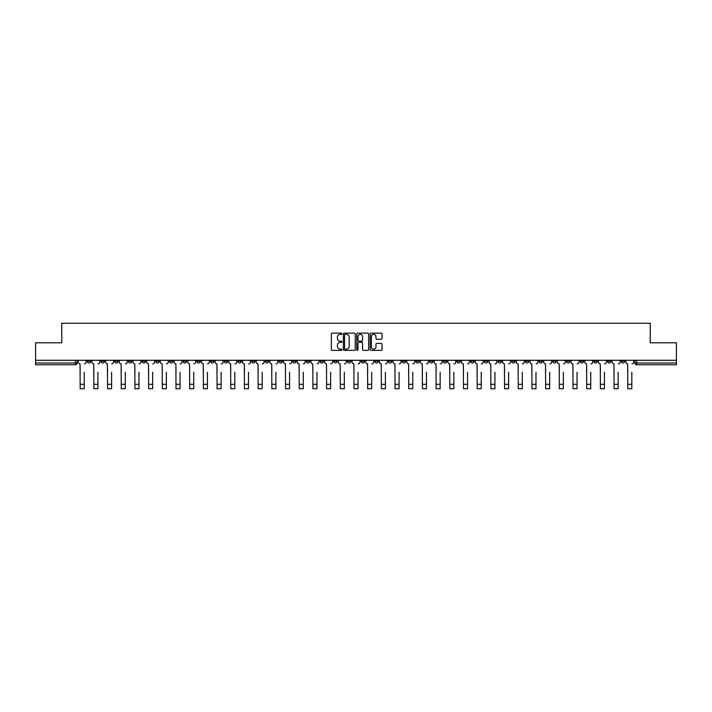 <?xml version="1.0" encoding="UTF-8"?>
<svg xmlns="http://www.w3.org/2000/svg" width="712" height="712" viewBox="0 0 712 712"><rect width="100%" height="100%" fill="white"/><g stroke="black" fill="none" stroke-linecap="round" stroke-linejoin="round"><path stroke-width="1.07" d="M341.956 333.75A0.605 0.605 0 0 0 341.36 333.145L332.201 333.145A0.863 0.863 0 0 0 331.347 334.008L331.347 349.512A0.863 0.863 0 0 0 332.201 350.375L341.36 350.375A0.605 0.605 0 0 0 341.956 349.77A0.605 0.605 0 0 0 341.36 349.174L340.176 349.174A2.759 2.759 0 0 1 337.417 346.415L337.417 345.124A2.759 2.759 0 0 1 340.176 342.365L341.36 342.365A0.605 0.605 0 0 0 341.956 341.76A0.605 0.605 0 0 0 341.36 341.155L340.176 341.155A2.759 2.759 0 0 1 337.417 338.405L337.417 337.114A2.759 2.759 0 0 1 340.176 334.355L341.36 334.355A0.605 0.605 0 0 0 341.956 333.75M539.064 360.281L539.064 361.242L542.571 361.242A1.753 1.753 0 0 1 540.817 362.995A1.753 1.753 0 0 1 539.064 361.242L539.064 360.281M470.614 360.281L470.614 361.242L474.121 361.242A1.753 1.753 0 0 1 472.368 362.995A1.753 1.753 0 0 1 470.614 361.242L470.614 360.281M456.917 361.242L456.917 360.281L456.917 361.242A1.753 1.753 0 0 0 458.679 362.995A1.753 1.753 0 0 1 456.917 361.242L460.433 361.242A1.753 1.753 0 0 1 458.679 362.995M429.541 360.281L429.541 361.242L433.047 361.242A1.753 1.753 0 0 1 431.294 362.995A1.753 1.753 0 0 1 429.541 361.242L429.541 360.281M415.853 361.242L415.853 360.281L415.853 361.242A1.753 1.753 0 0 0 417.606 362.995A1.753 1.753 0 0 1 415.853 361.242L419.359 361.242A1.753 1.753 0 0 1 417.606 362.995M402.164 361.242L402.164 360.281L402.164 361.242A1.753 1.753 0 0 0 403.918 362.995A1.753 1.753 0 0 1 402.164 361.242L405.671 361.242A1.753 1.753 0 0 1 403.918 362.995A1.753 1.753 0 0 0 405.671 361.242A1.753 1.753 0 0 1 403.918 362.995M361.091 361.242L361.091 360.281L361.091 361.242A1.753 1.753 0 0 0 362.844 362.995A1.753 1.753 0 0 1 361.091 361.242L364.597 361.242A1.753 1.753 0 0 1 362.844 362.995M347.403 360.281L347.403 361.242L350.909 361.242A1.753 1.753 0 0 1 349.156 362.995A1.753 1.753 0 0 1 347.403 361.242L347.403 360.281M333.705 360.281L333.705 361.242L337.221 361.242A1.753 1.753 0 0 1 335.468 362.995A1.753 1.753 0 0 1 333.705 361.242L333.705 360.281M320.017 360.281L320.017 361.242L323.533 361.242A1.753 1.753 0 0 1 321.771 362.995A1.753 1.753 0 0 1 320.017 361.242L320.017 360.281M306.329 361.242L306.329 360.281L306.329 361.242A1.753 1.753 0 0 0 308.082 362.995A1.753 1.753 0 0 1 306.329 361.242L309.836 361.242A1.753 1.753 0 0 1 308.082 362.995M278.953 360.281L278.953 361.242L282.459 361.242A1.753 1.753 0 0 1 280.706 362.995A1.753 1.753 0 0 1 278.953 361.242L278.953 360.281M265.256 361.242L265.256 360.281L265.256 361.242A1.753 1.753 0 0 0 267.018 362.995A1.753 1.753 0 0 1 265.256 361.242L268.771 361.242A1.753 1.753 0 0 1 267.018 362.995A1.753 1.753 0 0 0 268.771 361.242A1.753 1.753 0 0 1 267.018 362.995M183.118 360.281L183.118 361.242L186.633 361.242A1.753 1.753 0 0 1 184.871 362.995A1.753 1.753 0 0 1 183.118 361.242L183.118 360.281M169.429 360.281L169.429 361.242L172.936 361.242A1.753 1.753 0 0 1 171.183 362.995A1.753 1.753 0 0 1 169.429 361.242L169.429 360.281M155.741 360.281L155.741 361.242L159.248 361.242A1.753 1.753 0 0 1 157.494 362.995A1.753 1.753 0 0 1 155.741 361.242L155.741 360.281M128.356 360.281L128.356 361.242L131.871 361.242A1.753 1.753 0 0 1 130.118 362.995A1.753 1.753 0 0 1 128.356 361.242L128.356 360.281M114.668 360.281L114.668 361.242L118.183 361.242A1.753 1.753 0 0 1 116.421 362.995A1.753 1.753 0 0 1 114.668 361.242L114.668 360.281M381.178 339.224A0.863 0.863 0 0 0 382.033 338.36L382.033 334.008A0.863 0.863 0 0 0 381.178 333.145L371.005 333.145A0.863 0.863 0 0 0 370.151 334.008L370.151 349.512A0.863 0.863 0 0 0 371.005 350.375L381.178 350.375A0.863 0.863 0 0 0 382.033 349.512L382.033 344.261A0.863 0.863 0 0 0 381.178 343.398L376.826 343.398A0.863 0.863 0 0 0 375.963 344.261L375.963 346.869A2.305 2.305 0 0 1 373.658 349.174A2.305 2.305 0 0 1 371.353 346.869L371.353 336.66A2.305 2.305 0 0 1 373.658 334.355A2.305 2.305 0 0 1 375.963 336.66L375.963 338.36A0.863 0.863 0 0 0 376.826 339.224L381.178 339.224M35.6 360.281L35.6 342.81L61.748 342.81L61.748 323.248L650.252 323.248L650.252 342.81L676.4 342.81L676.4 360.281L35.6 360.281L35.6 362.995L77.11 362.995L77.11 360.281L77.11 362.995A1.753 1.753 0 0 1 75.356 364.758L35.6 364.758L35.6 362.995M355.243 334.008A0.863 0.863 0 0 0 354.389 333.145L344.216 333.145A0.863 0.863 0 0 0 343.362 334.008L343.362 349.512A0.863 0.863 0 0 0 344.216 350.375L354.389 350.375A0.863 0.863 0 0 0 355.243 349.512L355.243 334.008M357.611 333.145L367.784 333.145A0.863 0.863 0 0 1 368.638 334.008L368.638 349.512A0.863 0.863 0 0 1 367.784 350.375L363.432 350.375A0.863 0.863 0 0 1 362.568 349.512L362.568 343.228A0.863 0.863 0 0 0 361.705 342.365L358.821 342.365A0.863 0.863 0 0 0 357.958 343.228L357.958 349.77A0.605 0.605 0 0 1 357.353 350.375A0.605 0.605 0 0 1 356.757 349.77L356.757 334.008A0.863 0.863 0 0 1 357.611 333.145M634.89 360.281L634.89 362.995L676.4 362.995L676.4 364.758L636.644 364.758A1.753 1.753 0 0 1 634.89 362.995M676.4 360.281L676.4 362.995M624.709 360.281L624.709 361.242A1.753 1.753 0 0 1 622.956 362.995A1.753 1.753 0 0 1 621.202 361.242L624.709 361.242M621.202 360.281L621.202 361.242M611.021 360.281L611.021 361.242A1.753 1.753 0 0 1 609.267 362.995A1.753 1.753 0 0 1 607.514 361.242L611.021 361.242A1.753 1.753 0 0 1 609.267 362.995A1.753 1.753 0 0 0 611.021 361.242L611.021 360.281M607.514 360.281L607.514 361.242M597.332 360.281L597.332 361.242A1.753 1.753 0 0 1 595.579 362.995A1.753 1.753 0 0 1 593.817 361.242A1.753 1.753 0 0 0 595.579 362.995M593.817 360.281L593.817 361.242L597.332 361.242M583.644 360.281L583.644 361.242A1.753 1.753 0 0 1 581.882 362.995A1.753 1.753 0 0 1 580.129 361.242L583.644 361.242A1.753 1.753 0 0 1 581.882 362.995A1.753 1.753 0 0 0 583.644 361.242M580.129 360.281L580.129 361.242M569.947 360.281L569.947 361.242A1.753 1.753 0 0 1 568.194 362.995A1.753 1.753 0 0 1 566.441 361.242A1.753 1.753 0 0 0 568.194 362.995M566.441 360.281L566.441 361.242L569.947 361.242M556.259 360.281L556.259 361.242A1.753 1.753 0 0 1 554.506 362.995A1.753 1.753 0 0 1 552.752 361.242L556.259 361.242M552.752 360.281L552.752 361.242M542.571 360.281L542.571 361.242A1.753 1.753 0 0 1 540.817 362.995A1.753 1.753 0 0 0 542.571 361.242M528.883 360.281L528.883 361.242A1.753 1.753 0 0 1 527.129 362.995A1.753 1.753 0 0 1 525.367 361.242L528.883 361.242M525.367 360.281L525.367 361.242M515.194 360.281L515.194 361.242A1.753 1.753 0 0 1 513.432 362.995A1.753 1.753 0 0 1 511.679 361.242L515.194 361.242M511.679 360.281L511.679 361.242M501.497 360.281L501.497 361.242A1.753 1.753 0 0 1 499.744 362.995A1.753 1.753 0 0 1 497.991 361.242A1.753 1.753 0 0 0 499.744 362.995M497.991 360.281L497.991 361.242L501.497 361.242M487.809 360.281L487.809 361.242A1.753 1.753 0 0 1 486.056 362.995A1.753 1.753 0 0 1 484.302 361.242L487.809 361.242M484.302 360.281L484.302 361.242M474.121 360.281L474.121 361.242L474.121 360.281M460.433 360.281L460.433 361.242M446.744 360.281L446.744 361.242A1.753 1.753 0 0 1 444.982 362.995A1.753 1.753 0 0 1 443.229 361.242L446.744 361.242A1.753 1.753 0 0 1 444.982 362.995A1.753 1.753 0 0 0 446.744 361.242L446.744 360.281M443.229 360.281L443.229 361.242M433.047 360.281L433.047 361.242A1.753 1.753 0 0 1 431.294 362.995A1.753 1.753 0 0 0 433.047 361.242L433.047 360.281M419.359 360.281L419.359 361.242L419.359 360.281M405.671 360.281L405.671 361.242M391.983 360.281L391.983 361.242A1.753 1.753 0 0 1 390.229 362.995A1.753 1.753 0 0 1 388.467 361.242L391.983 361.242A1.753 1.753 0 0 1 390.229 362.995A1.753 1.753 0 0 0 391.983 361.242M388.467 360.281L388.467 361.242M378.295 360.281L378.295 361.242A1.753 1.753 0 0 1 376.532 362.995A1.753 1.753 0 0 1 374.779 361.242A1.753 1.753 0 0 0 376.532 362.995A1.753 1.753 0 0 0 378.295 361.242A1.753 1.753 0 0 1 376.532 362.995M374.779 360.281L374.779 361.242L378.295 361.242M364.597 360.281L364.597 361.242L364.597 360.281M350.909 360.281L350.909 361.242L350.909 360.281M337.221 360.281L337.221 361.242A1.753 1.753 0 0 1 335.468 362.995A1.753 1.753 0 0 0 337.221 361.242L337.221 360.281M323.533 360.281L323.533 361.242A1.753 1.753 0 0 1 321.771 362.995A1.753 1.753 0 0 0 323.533 361.242M309.836 360.281L309.836 361.242L309.836 360.281M296.147 360.281L296.147 361.242A1.753 1.753 0 0 1 294.394 362.995A1.753 1.753 0 0 1 292.641 361.242A1.753 1.753 0 0 0 294.394 362.995M292.641 360.281L292.641 361.242L296.147 361.242M282.459 360.281L282.459 361.242A1.753 1.753 0 0 1 280.706 362.995A1.753 1.753 0 0 0 282.459 361.242L282.459 360.281M268.771 360.281L268.771 361.242M255.083 360.281L255.083 361.242A1.753 1.753 0 0 1 253.321 362.995A1.753 1.753 0 0 1 251.567 361.242L255.083 361.242M251.567 360.281L251.567 361.242M241.386 360.281L241.386 361.242A1.753 1.753 0 0 1 239.632 362.995A1.753 1.753 0 0 1 237.879 361.242L241.386 361.242M237.879 360.281L237.879 361.242M227.698 360.281L227.698 361.242A1.753 1.753 0 0 1 225.944 362.995A1.753 1.753 0 0 1 224.191 361.242L227.698 361.242M224.191 360.281L224.191 361.242M214.009 360.281L214.009 361.242A1.753 1.753 0 0 1 212.256 362.995A1.753 1.753 0 0 1 210.503 361.242L214.009 361.242M210.503 360.281L210.503 361.242M200.321 360.281L200.321 361.242A1.753 1.753 0 0 1 198.568 362.995A1.753 1.753 0 0 1 196.806 361.242L200.321 361.242M196.806 360.281L196.806 361.242M186.633 360.281L186.633 361.242L186.633 360.281M172.936 360.281L172.936 361.242M159.248 360.281L159.248 361.242L159.248 360.281M145.56 360.281L145.56 361.242A1.753 1.753 0 0 1 143.806 362.995A1.753 1.753 0 0 1 142.053 361.242L145.56 361.242M142.053 360.281L142.053 361.242M131.871 360.281L131.871 361.242M118.183 360.281L118.183 361.242L118.183 360.281M104.486 360.281L104.486 361.242A1.753 1.753 0 0 1 102.733 362.995A1.753 1.753 0 0 1 100.979 361.242L104.486 361.242M100.979 360.281L100.979 361.242M87.291 360.281L87.291 361.242L90.798 361.242L90.798 360.281L90.798 361.242A1.753 1.753 0 0 1 89.044 362.995A1.753 1.753 0 0 1 87.291 361.242A1.753 1.753 0 0 0 89.044 362.995M75.356 364.758A1.753 1.753 0 0 0 77.11 362.995A1.753 1.753 0 0 1 75.356 364.758L75.356 360.281M345.169 334.355A0.605 0.605 0 0 0 344.563 334.96L344.563 348.568A0.605 0.605 0 0 0 345.169 349.174L346.415 349.174A2.759 2.759 0 0 0 349.174 346.415L349.174 337.114A2.759 2.759 0 0 0 346.415 334.355L345.169 334.355M362.568 336.705A2.305 2.305 0 0 0 360.263 334.4A2.305 2.305 0 0 0 357.958 336.705L357.958 340.3A0.863 0.863 0 0 0 358.821 341.155L361.705 341.155A0.863 0.863 0 0 0 362.568 340.3L362.568 336.705M78.293 362.123L78.293 360.281L78.293 362.123A1.753 1.753 0 0 0 80.047 363.877L80.18 372.216M80.047 363.877L80.18 388.752L84.221 388.752L84.221 372.216M86.108 362.123L86.108 360.281L86.108 362.123A1.753 1.753 0 0 1 84.345 363.877M91.981 362.123L91.981 360.281L91.981 362.123A1.753 1.753 0 0 0 93.735 363.877L93.868 372.216M93.735 363.877L93.868 388.752L97.909 388.752L97.909 372.216M99.796 362.123L99.796 360.281L99.796 362.123A1.753 1.753 0 0 1 98.042 363.877M105.67 362.123L105.67 360.281L105.67 362.123A1.753 1.753 0 0 0 107.432 363.877L107.556 372.216M107.432 363.877L107.556 388.752L111.597 388.752L111.597 372.216M113.484 362.123L113.484 360.281L113.484 362.123A1.753 1.753 0 0 1 111.731 363.877M119.367 362.123L119.367 360.281L119.367 362.123A1.753 1.753 0 0 0 121.12 363.877L121.254 372.216M121.12 363.877L121.254 388.752L125.285 388.752L125.285 372.216M127.172 362.123L127.172 360.281L127.172 362.123A1.753 1.753 0 0 1 125.419 363.877M97.909 388.752L93.868 388.752M111.597 388.752L107.556 388.752M125.285 388.752L121.254 388.752M133.055 362.123L133.055 360.281L133.055 362.123A1.753 1.753 0 0 0 134.808 363.877L134.942 372.216M134.808 363.877L134.942 388.752L138.974 388.752L138.974 372.216M140.86 362.123L140.86 360.281L140.86 362.123A1.753 1.753 0 0 1 139.107 363.877M146.743 362.123L146.743 360.281L146.743 362.123A1.753 1.753 0 0 0 148.496 363.877L148.63 372.216M148.496 363.877L148.63 388.752L152.671 388.752L152.671 372.216M154.557 362.123L154.557 360.281L154.557 362.123A1.753 1.753 0 0 1 152.795 363.877M138.974 388.752L134.942 388.752M152.671 388.752L148.63 388.752M160.431 362.123L160.431 360.281L160.431 362.123A1.753 1.753 0 0 0 162.194 363.877L162.318 372.216M162.194 363.877L162.318 388.752L166.359 388.752L166.359 372.216M168.246 362.123L168.246 360.281L168.246 362.123A1.753 1.753 0 0 1 166.492 363.877M174.129 362.123L174.129 360.281L174.129 362.123A1.753 1.753 0 0 0 175.882 363.877L176.006 372.216M175.882 363.877L176.006 388.752L180.047 388.752L180.047 372.216M181.934 362.123L181.934 360.281L181.934 362.123A1.753 1.753 0 0 1 180.18 363.877M187.817 362.123L187.817 360.281L187.817 362.123A1.753 1.753 0 0 0 189.57 363.877L189.704 372.216M189.57 363.877L189.704 388.752L193.735 388.752L193.735 372.216M195.622 362.123L195.622 360.281L195.622 362.123A1.753 1.753 0 0 1 193.869 363.877M201.505 362.123L201.505 360.281L201.505 362.123A1.753 1.753 0 0 0 203.258 363.877L203.392 372.216M203.258 363.877L203.392 388.752L207.423 388.752L207.423 372.216M209.31 362.123L209.31 360.281L209.31 362.123A1.753 1.753 0 0 1 207.557 363.877M215.193 362.123L215.193 360.281L215.193 362.123A1.753 1.753 0 0 0 216.946 363.877L217.08 372.216M216.946 363.877L217.08 388.752L221.12 388.752L221.12 372.216M223.007 362.123L223.007 360.281L223.007 362.123A1.753 1.753 0 0 1 221.245 363.877M228.881 362.123L228.881 360.281L228.881 362.123A1.753 1.753 0 0 0 230.643 363.877L230.768 372.216M230.643 363.877L230.768 388.752L234.809 388.752L234.809 372.216M236.695 362.123L236.695 360.281L236.695 362.123A1.753 1.753 0 0 1 234.942 363.877M242.578 362.123L242.578 360.281L242.578 362.123A1.753 1.753 0 0 0 244.332 363.877L244.465 372.216M244.332 363.877L244.465 388.752L248.497 388.752L248.497 372.216M250.384 362.123L250.384 360.281L250.384 362.123A1.753 1.753 0 0 1 248.63 363.877M256.267 362.123L256.267 360.281L256.267 362.123A1.753 1.753 0 0 0 258.02 363.877L258.153 372.216M258.02 363.877L258.153 388.752L262.185 388.752L262.185 372.216M264.072 362.123L264.072 360.281L264.072 362.123A1.753 1.753 0 0 1 262.319 363.877M166.359 388.752L162.318 388.752M180.047 388.752L176.006 388.752M193.735 388.752L189.704 388.752M207.423 388.752L203.392 388.752M221.12 388.752L217.08 388.752M234.809 388.752L230.768 388.752M248.497 388.752L244.465 388.752M262.185 388.752L258.153 388.752M269.955 362.123L269.955 360.281L269.955 362.123A1.753 1.753 0 0 0 271.708 363.877L271.842 372.216M271.708 363.877L271.842 388.752L275.882 388.752L275.882 372.216M277.769 362.123L277.769 360.281L277.769 362.123A1.753 1.753 0 0 1 276.007 363.877M283.643 362.123L283.643 360.281L283.643 362.123A1.753 1.753 0 0 0 285.396 363.877L285.53 372.216M285.396 363.877L285.53 388.752L289.57 388.752L289.57 372.216M291.457 362.123L291.457 360.281L291.457 362.123A1.753 1.753 0 0 1 289.704 363.877M297.331 362.123L297.331 360.281L297.331 362.123A1.753 1.753 0 0 0 299.093 363.877L299.218 372.216M299.093 363.877L299.218 388.752L303.259 388.752L303.259 372.216M305.145 362.123L305.145 360.281L305.145 362.123A1.753 1.753 0 0 1 303.392 363.877M311.028 362.123L311.028 360.281L311.028 362.123A1.753 1.753 0 0 0 312.782 363.877L312.915 372.216M312.782 363.877L312.915 388.752L316.947 388.752L316.947 372.216M318.834 362.123L318.834 360.281L318.834 362.123A1.753 1.753 0 0 1 317.08 363.877M324.717 362.123L324.717 360.281L324.717 362.123A1.753 1.753 0 0 0 326.47 363.877L326.603 372.216M326.47 363.877L326.603 388.752L330.635 388.752L330.635 372.216M332.522 362.123L332.522 360.281L332.522 362.123A1.753 1.753 0 0 1 330.768 363.877M338.405 362.123L338.405 360.281L338.405 362.123A1.753 1.753 0 0 0 340.158 363.877L340.292 372.216M340.158 363.877L340.292 388.752L344.332 388.752L344.332 372.216M346.219 362.123L346.219 360.281L346.219 362.123A1.753 1.753 0 0 1 344.457 363.877M352.093 362.123L352.093 360.281L352.093 362.123A1.753 1.753 0 0 0 353.846 363.877L353.98 372.216M353.846 363.877L353.98 388.752L358.02 388.752L358.02 372.216M359.907 362.123L359.907 360.281L359.907 362.123A1.753 1.753 0 0 1 358.154 363.877M365.781 362.123L365.781 360.281L365.781 362.123A1.753 1.753 0 0 0 367.543 363.877L367.668 372.216M367.543 363.877L367.668 388.752L371.708 388.752L371.708 372.216M373.595 362.123L373.595 360.281L373.595 362.123A1.753 1.753 0 0 1 371.842 363.877M379.478 362.123L379.478 360.281L379.478 362.123A1.753 1.753 0 0 0 381.232 363.877L381.365 372.216M381.232 363.877L381.365 388.752L385.397 388.752L385.397 372.216M387.284 362.123L387.284 360.281L387.284 362.123A1.753 1.753 0 0 1 385.53 363.877M393.166 362.123L393.166 360.281L393.166 362.123A1.753 1.753 0 0 0 394.92 363.877L395.053 372.216M394.92 363.877L395.053 388.752L399.085 388.752L399.085 372.216M400.972 362.123L400.972 360.281L400.972 362.123A1.753 1.753 0 0 1 399.218 363.877M406.855 362.123L406.855 360.281L406.855 362.123A1.753 1.753 0 0 0 408.608 363.877L408.741 372.216M408.608 363.877L408.741 388.752L412.782 388.752L412.782 372.216M414.669 362.123L414.669 360.281L414.669 362.123A1.753 1.753 0 0 1 412.907 363.877M420.543 362.123L420.543 360.281L420.543 362.123A1.753 1.753 0 0 0 422.296 363.877L422.43 372.216M422.296 363.877L422.43 388.752L426.47 388.752L426.47 372.216M428.357 362.123L428.357 360.281L428.357 362.123A1.753 1.753 0 0 1 426.604 363.877M434.231 362.123L434.231 360.281L434.231 362.123A1.753 1.753 0 0 0 435.993 363.877L436.118 372.216M435.993 363.877L436.118 388.752L440.158 388.752L440.158 372.216M442.045 362.123L442.045 360.281L442.045 362.123A1.753 1.753 0 0 1 440.292 363.877M447.928 362.123L447.928 360.281L447.928 362.123A1.753 1.753 0 0 0 449.681 363.877L449.815 372.216M449.681 363.877L449.815 388.752L453.847 388.752L453.847 372.216M455.733 362.123L455.733 360.281L455.733 362.123A1.753 1.753 0 0 1 453.98 363.877M461.616 362.123L461.616 360.281L461.616 362.123A1.753 1.753 0 0 0 463.37 363.877L463.503 372.216M463.37 363.877L463.503 388.752L467.535 388.752L467.535 372.216M469.422 362.123L469.422 360.281L469.422 362.123A1.753 1.753 0 0 1 467.668 363.877M275.882 388.752L271.842 388.752M289.57 388.752L285.53 388.752M303.259 388.752L299.218 388.752M316.947 388.752L312.915 388.752M330.635 388.752L326.603 388.752M344.332 388.752L340.292 388.752M358.02 388.752L353.98 388.752M371.708 388.752L367.668 388.752M385.397 388.752L381.365 388.752M399.085 388.752L395.053 388.752M412.782 388.752L408.741 388.752M426.47 388.752L422.43 388.752M440.158 388.752L436.118 388.752M453.847 388.752L449.815 388.752M467.535 388.752L463.503 388.752M475.304 362.123L475.304 360.281L475.304 362.123A1.753 1.753 0 0 0 477.058 363.877L477.191 372.216M477.058 363.877L477.191 388.752L481.232 388.752L481.232 372.216M483.119 362.123L483.119 360.281L483.119 362.123A1.753 1.753 0 0 1 481.357 363.877M481.232 388.752L477.191 388.752M488.993 362.123L488.993 360.281L488.993 362.123A1.753 1.753 0 0 0 490.755 363.877L490.879 372.216M490.755 363.877L490.879 388.752L494.92 388.752L494.92 372.216M496.807 362.123L496.807 360.281L496.807 362.123A1.753 1.753 0 0 1 495.054 363.877M494.92 388.752L490.879 388.752M502.69 362.123L502.69 360.281L502.69 362.123A1.753 1.753 0 0 0 504.443 363.877L504.577 372.216M504.443 363.877L504.577 388.752L508.608 388.752L508.608 372.216M510.495 362.123L510.495 360.281L510.495 362.123A1.753 1.753 0 0 1 508.742 363.877M508.608 388.752L504.577 388.752M516.378 362.123L516.378 360.281L516.378 362.123A1.753 1.753 0 0 0 518.131 363.877L518.265 372.216M518.131 363.877L518.265 388.752L522.297 388.752L522.297 372.216M524.183 362.123L524.183 360.281L524.183 362.123A1.753 1.753 0 0 1 522.43 363.877M522.297 388.752L518.265 388.752M530.066 362.123L530.066 360.281L530.066 362.123A1.753 1.753 0 0 0 531.819 363.877L531.953 372.216M531.819 363.877L531.953 388.752L535.994 388.752L535.994 372.216M537.872 362.123L537.872 360.281L537.872 362.123A1.753 1.753 0 0 1 536.118 363.877M535.994 388.752L531.953 388.752M543.754 362.123L543.754 360.281L543.754 362.123A1.753 1.753 0 0 0 545.508 363.877L545.641 372.216M545.508 363.877L545.641 388.752L549.682 388.752L549.682 372.216M551.569 362.123L551.569 360.281L551.569 362.123A1.753 1.753 0 0 1 549.806 363.877M549.682 388.752L545.641 388.752M557.443 362.123L557.443 360.281L557.443 362.123A1.753 1.753 0 0 0 559.205 363.877L559.329 372.216M559.205 363.877L559.329 388.752L563.37 388.752L563.37 372.216M565.257 362.123L565.257 360.281L565.257 362.123A1.753 1.753 0 0 1 563.504 363.877M563.37 388.752L559.329 388.752M571.14 362.123L571.14 360.281L571.14 362.123A1.753 1.753 0 0 0 572.893 363.877L573.027 372.216M572.893 363.877L573.027 388.752L577.058 388.752L577.058 372.216M578.945 362.123L578.945 360.281L578.945 362.123A1.753 1.753 0 0 1 577.192 363.877M577.058 388.752L573.027 388.752M584.828 362.123L584.828 360.281L584.828 362.123A1.753 1.753 0 0 0 586.581 363.877L586.715 372.216M586.581 363.877L586.715 388.752L590.746 388.752L590.746 372.216M592.633 362.123L592.633 360.281L592.633 362.123A1.753 1.753 0 0 1 590.88 363.877M590.746 388.752L586.715 388.752M598.516 362.123L598.516 360.281L598.516 362.123A1.753 1.753 0 0 0 600.269 363.877L600.403 372.216M600.269 363.877L600.403 388.752L604.443 388.752L604.443 372.216M606.33 362.123L606.33 360.281L606.33 362.123A1.753 1.753 0 0 1 604.568 363.877M604.443 388.752L600.403 388.752M612.204 362.123L612.204 360.281L612.204 362.123A1.753 1.753 0 0 0 613.958 363.877L614.091 372.216M613.958 363.877L614.091 388.752L618.132 388.752L618.132 372.216M620.019 362.123L620.019 360.281L620.019 362.123A1.753 1.753 0 0 1 618.265 363.877M618.132 388.752L614.091 388.752M625.893 362.123L625.893 360.281L625.893 362.123A1.753 1.753 0 0 0 627.655 363.877L627.779 372.216M627.655 363.877L627.779 388.752L631.82 388.752L631.82 372.216M633.707 362.123L633.707 360.281L633.707 362.123A1.753 1.753 0 0 1 631.953 363.877M631.82 388.752L627.779 388.752M636.644 360.281L636.644 364.758M84.221 384.32L80.18 384.32M97.909 384.32L93.868 384.32M111.597 384.32L107.556 384.32M125.285 384.32L121.254 384.32M138.974 384.32L134.942 384.32M152.671 384.32L148.63 384.32M166.359 384.32L162.318 384.32M180.047 384.32L176.006 384.32M193.735 384.32L189.704 384.32M207.423 384.32L203.392 384.32M221.12 384.32L217.08 384.32M234.809 384.32L230.768 384.32M248.497 384.32L244.465 384.32M262.185 384.32L258.153 384.32M275.882 384.32L271.842 384.32M289.57 384.32L285.53 384.32M303.259 384.32L299.218 384.32M316.947 384.32L312.915 384.32M330.635 384.32L326.603 384.32M344.332 384.32L340.292 384.32M358.02 384.32L353.98 384.32M371.708 384.32L367.668 384.32M385.397 384.32L381.365 384.32M399.085 384.32L395.053 384.32M412.782 384.32L408.741 384.32M426.47 384.32L422.43 384.32M440.158 384.32L436.118 384.32M453.847 384.32L449.815 384.32M467.535 384.32L463.503 384.32M481.232 384.32L477.191 384.32M494.92 384.32L490.879 384.32M508.608 384.32L504.577 384.32M522.297 384.32L518.265 384.32M535.994 384.32L531.953 384.32M549.682 384.32L545.641 384.32M563.37 384.32L559.329 384.32M577.058 384.32L573.027 384.32M590.746 384.32L586.715 384.32M604.443 384.32L600.403 384.32M618.132 384.32L614.091 384.32M631.82 384.32L627.779 384.32"/></g></svg>
